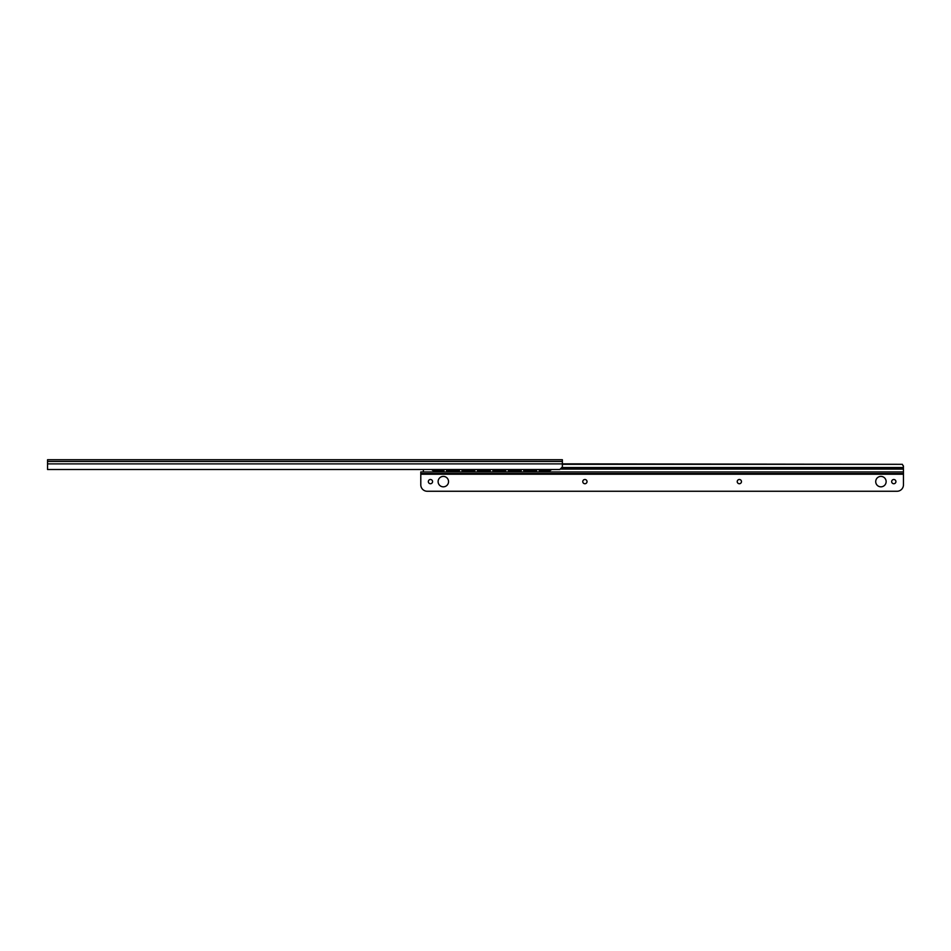 <?xml version="1.0" encoding="UTF-8"?>
<svg xmlns="http://www.w3.org/2000/svg" width="951" height="951" viewBox="0 0 951 951"><rect width="100%" height="100%" fill="white"/><g stroke="black" fill="none" stroke-linecap="round" stroke-linejoin="round"><path stroke-width="1.43" d="M562.374 463.886L562.374 466.941L559.806 469.521L47.55 469.521L47.55 459.737L562.374 459.737L562.374 463.886L47.55 463.886M446.542 469.521L446.542 470.674L459.416 470.674L459.416 469.521M459.416 470.674L446.542 470.674M539.205 469.521L539.205 470.674L548.858 470.674A3.222 3.162 0 0 0 551.354 469.521M551.437 469.521A3.222 3.162 180 0 1 548.858 470.793L539.205 470.674M523.763 469.521L523.763 470.674L536.637 470.674L536.637 469.521M508.321 469.521L508.321 470.674L521.196 470.674L521.196 469.521M492.88 469.521L492.88 470.674L505.742 470.674L505.742 469.521M477.426 469.521L477.426 470.674L490.3 470.674L490.3 469.521M461.984 469.521L461.984 470.674L474.858 470.674L474.858 469.521M443.962 469.521L443.962 470.674L434.31 470.674A3.222 3.162 0 0 1 431.825 469.521M536.637 470.674L523.763 470.674M521.196 470.674L508.321 470.674M505.742 470.674L492.88 470.674M490.3 470.674L477.426 470.674M474.858 470.674L461.984 470.674M431.73 469.521A3.222 3.162 180 0 0 434.31 470.793L443.962 470.674M903.391 465.859L903.45 471.958L420.794 471.958L420.794 484.832A6.431 6.431 0 0 0 427.237 491.263L897.019 491.263A6.431 6.431 0 0 0 903.45 484.832L903.45 473.574L420.794 473.574M562.374 463.85L902.344 464.314L562.374 464.314M903.45 466.43L902.344 464.314M423.373 471.958L423.373 469.521M903.45 471.958L903.45 473.574M438.114 481.61A5.207 5.207 0 0 1 443.321 476.403A5.207 5.207 0 0 1 448.539 481.61A5.207 5.207 0 0 1 443.321 486.829A5.207 5.207 0 0 1 438.114 481.61M428.33 481.61A2.128 2.128 0 0 1 430.458 479.494A2.128 2.128 0 0 1 432.574 481.61A2.128 2.128 0 0 1 430.458 483.738A2.128 2.128 0 0 1 428.33 481.61M582.773 481.61A2.128 2.128 0 0 1 584.901 479.494A2.128 2.128 0 0 1 587.029 481.61A2.128 2.128 0 0 1 584.901 483.738A2.128 2.128 0 0 1 582.773 481.61M737.227 481.61A2.128 2.128 0 0 1 739.343 479.494A2.128 2.128 0 0 1 741.471 481.61A2.128 2.128 0 0 1 739.343 483.738A2.128 2.128 0 0 1 737.227 481.61M891.669 481.61A2.128 2.128 0 0 1 893.797 479.494A2.128 2.128 0 0 1 895.925 481.61A2.128 2.128 0 0 1 893.797 483.738A2.128 2.128 0 0 1 891.669 481.61M875.716 481.61A5.207 5.207 0 0 1 880.923 476.403A5.207 5.207 0 0 1 886.142 481.61A5.207 5.207 0 0 1 880.923 486.829A5.207 5.207 0 0 1 875.716 481.61M562.374 461.473L47.55 461.473M903.45 467.535L562.314 467.535M903.45 468.867L561.518 468.867M903.45 469.069L561.256 469.069M903.45 474.216L420.794 474.216"/></g></svg>
